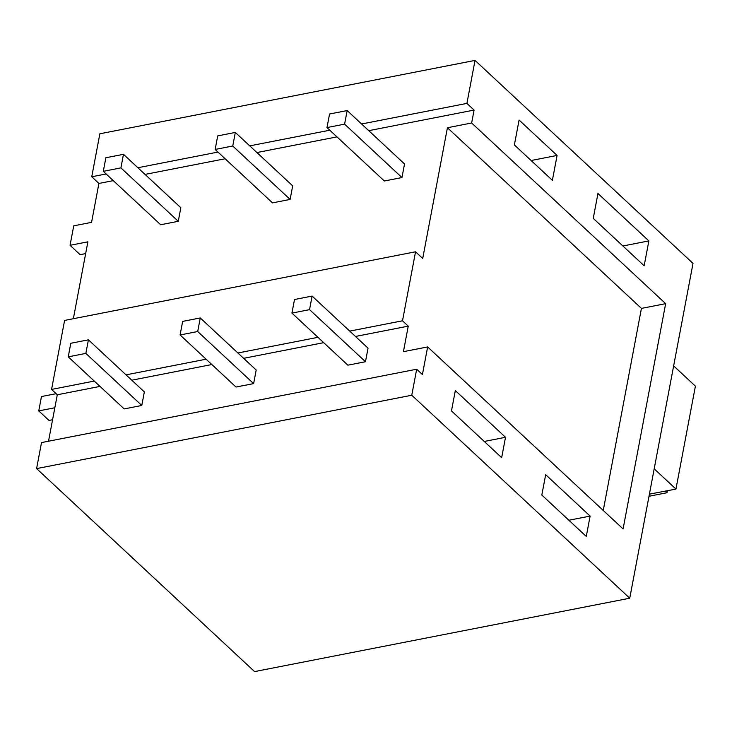 <?xml version="1.0" encoding="UTF-8"?>
<svg xmlns="http://www.w3.org/2000/svg" width="732" height="732" viewBox="0 0 732 732"><rect width="100%" height="100%" fill="white"/><g stroke="black" fill="none" stroke-linecap="round" stroke-linejoin="round"><path stroke-width="1.1" d="M475.031 60.408L693.012 263.392L629.749 598.218L411.768 395.234L416.682 369.221L422.419 374.555L427.644 346.931L623.088 528.934L665.653 303.661L471.646 122.994L474.08 110.075L466.915 103.395L475.031 60.408L99.863 133.782L91.747 176.769L106.113 173.96M648.863 240.901L644.16 265.789L593.249 218.383L597.952 193.495L648.863 240.901L622.895 245.989M514.376 144.936L552.386 180.328L557.079 155.44L519.079 120.048L514.376 144.936M451.47 410.917L501.667 457.665L505.51 437.297L455.322 390.559L451.47 410.917M541.817 495.052L545.669 474.693L590.12 516.087L586.277 536.446L541.817 495.052M474.08 110.075L368.754 130.671M336.976 136.884L256.914 152.549M225.136 158.762L145.064 174.417M113.286 180.63L98.912 183.448L91.747 176.769M137.891 167.738L217.962 152.082M249.74 145.869L329.812 130.214M361.59 123.992L466.915 103.395M98.912 183.448L91.564 222.345L73.731 225.831L70.052 245.312L80.099 254.672L85.662 253.583M73.356 318.713L87.886 241.825L70.052 245.312M355.478 336.455L408.246 326.133L402.508 320.79L415.547 251.79L422.721 258.469L447.426 127.734L471.646 122.994M665.653 303.661L641.433 308.401L447.426 127.734M641.433 308.401L603.25 510.46M427.644 346.931L403.423 351.671L408.246 326.133M323.69 342.668L243.628 358.323M211.85 364.536L131.778 380.201M100 386.414L57.297 394.768L48.522 441.222M411.768 395.234L36.6 468.608L41.514 442.586L416.682 369.221M36.6 468.608L254.58 671.592L629.749 598.218M557.079 155.44L531.112 160.518M505.51 437.297L484.264 441.451M590.12 516.087L568.874 520.242M57.297 394.768L51.56 389.424L64.599 320.424L415.547 251.79M402.508 320.79L349.74 331.111M317.963 337.324L237.891 352.98M206.113 359.202L126.041 374.857M94.263 381.07L51.56 389.424M649.412 494.146L675.947 489.086L695.4 386.148L673.65 365.899M654.198 468.828L675.947 489.086M54.845 407.751L38.759 410.899L48.998 420.433L52.576 419.738M56.135 393.688L41.468 396.552L38.759 410.899M665.269 491.172L666.962 492.746L667.337 490.769M666.962 492.746L649.01 496.259M312.116 296.076L294.502 299.516L291.931 313.095L347.865 365.177L365.478 361.727L368.04 348.158L312.116 296.076L309.545 309.645L365.478 361.727M309.545 309.645L291.931 313.095M200.266 317.944L182.652 321.394L180.09 334.963L236.015 387.045L253.629 383.605L256.191 370.026L200.266 317.944L197.704 331.523L253.629 383.605M197.704 331.523L180.09 334.963M88.416 339.822L70.803 343.262L68.241 356.841L124.175 408.923L141.788 405.473L144.35 391.904L88.416 339.822L85.854 353.391L141.788 405.473M85.854 353.391L68.241 356.841M347.169 110.559L329.556 114.009L326.984 127.578L384.346 180.996L401.96 177.556L404.531 163.977L347.169 110.559L344.598 124.138L401.96 177.556M344.598 124.138L326.984 127.578M235.32 132.437L217.706 135.887L215.144 149.456L272.505 202.874L290.119 199.424L292.681 185.855L235.32 132.437L232.758 146.016L290.119 199.424M232.758 146.016L215.144 149.456M123.47 154.315L105.856 157.755L103.294 171.334L160.656 224.742L178.269 221.302L180.831 207.732L123.47 154.315L120.908 167.884L178.269 221.302M120.908 167.884L103.294 171.334"/></g></svg>
